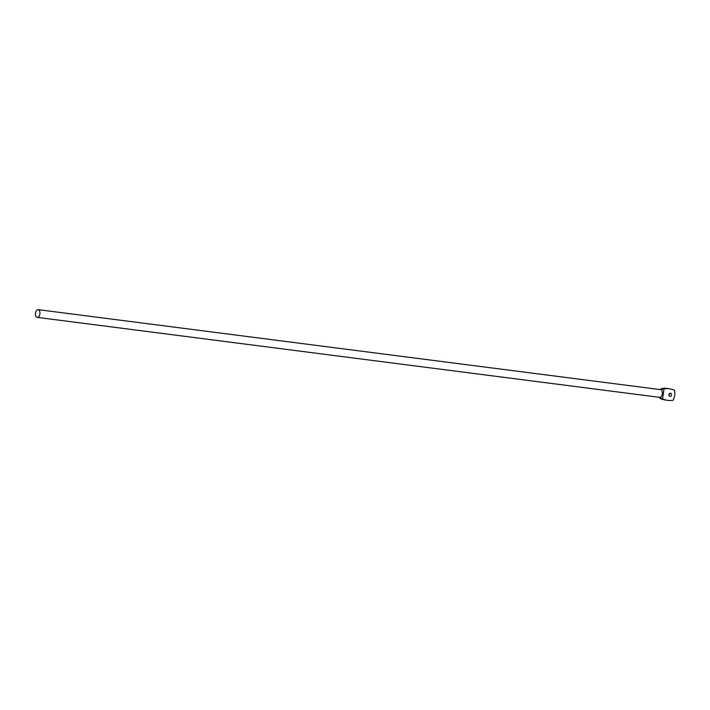 <?xml version="1.0" encoding="UTF-8"?>
<svg xmlns="http://www.w3.org/2000/svg" width="710" height="710" viewBox="0 0 710 710"><rect width="100%" height="100%" fill="white"/><g stroke="black" fill="none" stroke-linecap="round" stroke-linejoin="round"><path stroke-width="1.06" d="M35.5 313.154A3.887 2.219 -82.7 0 0 37.195 317.37A3.887 2.219 -82.7 0 0 39.884 313.882A3.887 2.219 -82.7 0 0 38.189 309.658A3.887 2.219 -82.7 0 0 35.5 313.154M38.189 309.658L660.62 389.639A3.887 2.219 97.3 0 1 660.664 389.648A3.887 2.219 97.3 0 1 662.315 393.855A3.887 2.219 97.3 0 1 659.625 397.351A3.887 2.219 97.3 0 1 659.581 397.343L662.572 398.949A28.018 22.977 99.4 0 0 666.974 400.236A28.018 22.977 99.4 0 0 667.648 400.342A28.018 22.977 99.4 0 0 673.098 400.254A12.443 10.197 99.4 0 0 674.5 390.252A28.018 22.977 99.4 0 0 669.947 388.894A28.018 22.977 99.4 0 0 663.992 388.849L662.572 398.949L660.38 398.585A28.018 22.977 99.4 0 0 664.782 399.872L666.974 400.236M670.471 393.18A1.633 1.34 99.4 0 0 670.018 396.411A1.633 1.34 99.4 0 0 670.471 393.18M669.947 388.894L667.755 388.53A28.018 22.977 99.4 0 0 661.8 388.485L663.992 388.849L660.664 389.648M668.997 395.505A1.633 1.34 99.4 0 0 669.29 393.713M660.122 389.577L661.8 388.485M659.182 397.289L660.38 398.585M37.195 317.37L659.625 397.351"/></g></svg>
